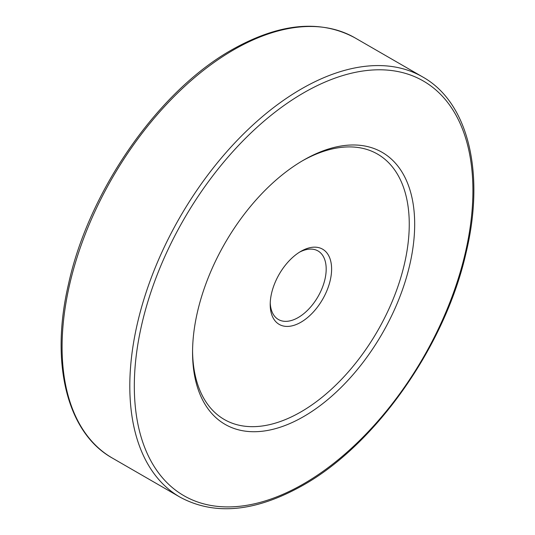 <?xml version="1.0" encoding="UTF-8"?>
<svg xmlns="http://www.w3.org/2000/svg" width="535" height="535" viewBox="0 0 535 535"><rect width="100%" height="100%" fill="white"/><g stroke="black" fill="none" stroke-linecap="round" stroke-linejoin="round"><path stroke-width="0.8" d="M303.612 160.112L303.619 160.112A157.063 90.682 -60 0 1 414.678 224.232A157.063 90.682 -60 0 1 303.619 416.591A157.063 90.682 -60 0 1 192.56 352.471A157.063 90.682 -60 0 1 303.612 160.112A157.063 90.682 -60 0 1 303.619 160.112M192.567 350.893A153.231 88.469 120 0 0 300.911 411.903A153.231 88.469 120 0 0 409.255 225.008A153.231 88.469 120 0 0 302.255 160.908M300.904 251.343L300.911 251.336A43.415 25.065 -60 0 1 331.606 269.065A43.415 25.065 -60 0 1 300.911 322.237A43.415 25.065 -60 0 1 270.208 304.515A43.415 25.065 -60 0 1 300.904 251.336A43.415 25.065 -60 0 1 300.911 251.336M270.242 302.897A39.583 22.851 120 0 0 278.407 319.509A39.583 22.851 120 0 0 298.202 317.543A39.583 22.851 120 0 0 324.056 282.661A39.583 22.851 120 0 0 317.991 250.942A39.583 22.851 120 0 0 299.52 252.179M233.641 49.855A242.616 140.076 120 0 0 75.141 263.648A242.616 140.076 120 0 0 112.337 458.06C66.989 432.761 49.949 363.078 68.507 284.078C88.736 190.955 158.467 90.91 232.043 49.695C279.323 23.092 320.291 19.14 354.946 37.838A242.616 140.076 120 0 0 233.641 49.855M112.337 458.06L180.054 497.162A242.616 140.076 -60 0 1 142.865 302.75A242.616 140.076 -60 0 1 301.359 88.95A242.616 140.076 -60 0 1 422.663 76.94L354.946 37.838M303.619 92.863A239.426 138.231 120 0 0 134.318 386.096A239.426 138.231 120 0 0 303.619 483.841A239.426 138.231 120 0 0 472.913 190.607A239.426 138.231 120 0 0 303.619 92.863M180.054 497.162C214.709 515.86 255.676 511.908 302.957 485.305C376.052 444.344 445.408 345.336 466.092 252.66C485.272 172.965 468.359 102.412 422.663 76.94"/></g></svg>
